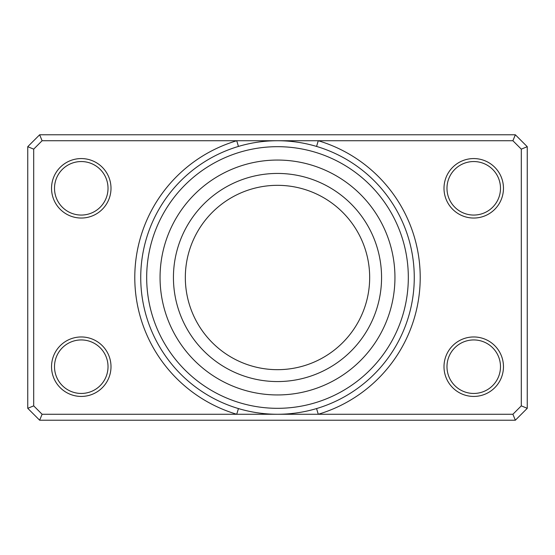 <?xml version="1.0" encoding="UTF-8"?>
<svg xmlns="http://www.w3.org/2000/svg" width="555" height="555" viewBox="0 0 555 555"><rect width="100%" height="100%" fill="white"/><g stroke="black" fill="none" stroke-linecap="round" stroke-linejoin="round"><path stroke-width="0.83" d="M316.565 408.57L318.265 414.266A142.711 142.711 0 0 0 318.265 140.734L42.104 140.734L33.695 149.142L33.695 405.858L42.104 414.266L512.896 414.266L521.305 405.858L521.305 149.142L512.896 140.734L318.265 140.734L316.565 146.43M111 188.305A29.734 29.734 0 0 1 81.266 218.039A29.734 29.734 0 0 1 51.539 188.305A29.734 29.734 0 0 1 81.266 158.57A29.734 29.734 0 0 1 111 188.305M54.508 188.305A26.758 26.758 0 0 0 81.266 215.062A26.758 26.758 0 0 0 108.024 188.305A26.758 26.758 0 0 0 81.266 161.547A26.758 26.758 0 0 0 54.508 188.305M111 366.695A29.734 29.734 0 0 1 81.266 396.43A29.734 29.734 0 0 1 51.539 366.695A29.734 29.734 0 0 1 81.266 336.961A29.734 29.734 0 0 1 111 366.695M54.508 366.695A26.758 26.758 0 0 0 81.266 393.453A26.758 26.758 0 0 0 108.024 366.695A26.758 26.758 0 0 0 81.266 339.938A26.758 26.758 0 0 0 54.508 366.695M503.461 188.305A29.734 29.734 0 0 1 473.734 218.039A29.734 29.734 0 0 1 444 188.305A29.734 29.734 0 0 1 473.734 158.57A29.734 29.734 0 0 1 503.461 188.305M446.976 188.305A26.758 26.758 0 0 0 473.734 215.062A26.758 26.758 0 0 0 500.492 188.305A26.758 26.758 0 0 0 473.734 161.547A26.758 26.758 0 0 0 446.976 188.305M503.461 366.695A29.734 29.734 0 0 1 473.734 396.43A29.734 29.734 0 0 1 444 366.695A29.734 29.734 0 0 1 473.734 336.961A29.734 29.734 0 0 1 503.461 366.695M446.976 366.695A26.758 26.758 0 0 0 473.734 393.453A26.758 26.758 0 0 0 500.492 366.695A26.758 26.758 0 0 0 473.734 339.938A26.758 26.758 0 0 0 446.976 366.695M408.32 277.5A130.82 130.82 0 0 0 277.5 146.68A130.82 130.82 0 0 0 146.68 277.5A130.82 130.82 0 0 0 277.5 408.32A130.82 130.82 0 0 0 408.32 277.5M140.734 277.5A136.766 136.766 0 0 1 277.5 140.734A136.766 136.766 0 0 1 414.266 277.5A136.766 136.766 0 0 1 277.5 414.266A136.766 136.766 0 0 1 140.734 277.5M160.055 277.5A117.445 117.445 0 0 0 277.5 394.945A117.445 117.445 0 0 0 394.945 277.5A117.445 117.445 0 0 0 277.5 160.055A117.445 117.445 0 0 0 160.055 277.5A117.445 117.445 0 0 0 277.5 394.945A117.445 117.445 0 0 0 394.945 277.5A117.445 117.445 0 0 0 277.5 160.055A117.445 117.445 0 0 0 160.055 277.5M39.641 134.789L515.359 134.789L527.25 146.68L527.25 408.32L515.359 420.211L39.641 420.211L27.75 408.32L27.75 146.68L39.641 134.789L42.104 140.734M33.695 149.142L27.75 146.68M33.695 405.858L27.75 408.32M515.359 134.789L512.896 140.734M42.104 414.266L39.641 420.211M527.25 146.68L521.305 149.142M512.896 414.266L515.359 420.211M527.25 408.32L521.305 405.858M238.435 146.43L236.735 140.734A142.711 142.711 0 0 0 236.735 414.266L238.435 408.57M369.672 277.5A92.172 92.172 0 0 0 277.5 185.328A92.172 92.172 0 0 0 185.328 277.5A92.172 92.172 0 0 0 277.5 369.672A92.172 92.172 0 0 0 369.672 277.5A92.172 92.172 0 0 1 277.5 369.672A92.172 92.172 0 0 1 185.328 277.5M173.438 277.5A104.062 104.062 0 0 1 277.5 173.438A104.062 104.062 0 0 1 381.562 277.5A104.062 104.062 0 0 1 277.5 381.562A104.062 104.062 0 0 1 173.438 277.5"/></g></svg>

